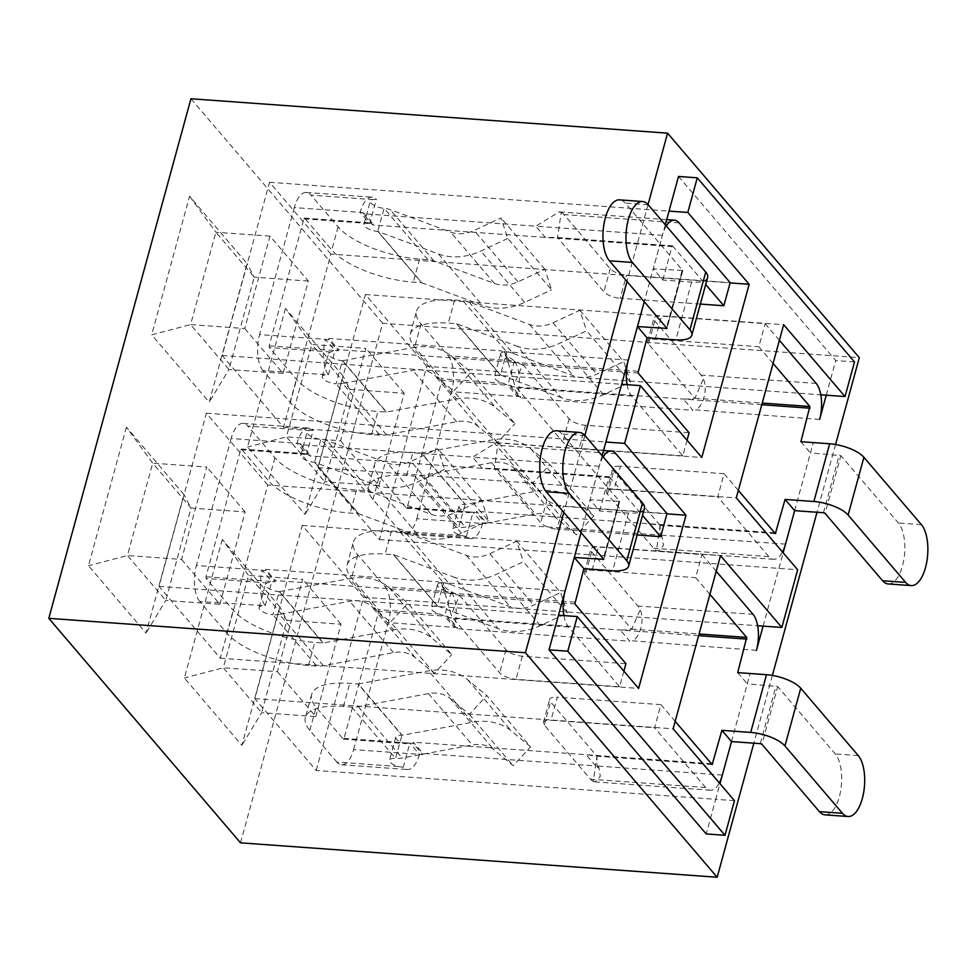 <?xml version="1.0" encoding="UTF-8"?>
<svg xmlns="http://www.w3.org/2000/svg" width="976" height="976" viewBox="0 0 976 976"><rect width="100%" height="100%" fill="white"/><g stroke="black" fill="none" stroke-linecap="round" stroke-linejoin="round"><path stroke-width="0.73" stroke-dasharray="4.88 3.66" d="M330.888 254.102L269.535 182.268L222.162 355.459L283.516 427.293L330.888 254.102L730.085 282.918M269.535 182.268L669.036 211.097M283.516 427.293L701.781 457.488M222.162 355.459L621.663 384.288M665.303 224.748L644.27 301.645M826.257 395.195L835.737 360.559L678.515 176.461M763.086 626.116L783.155 552.77M794.671 510.655L813.289 442.592L810.458 452.925L840.873 455.646L825.086 513.376M316.2 770.467L363.584 597.275L302.231 525.442L254.846 698.621L316.2 770.467L715.701 799.307L719.983 783.679M731.5 741.577L750.117 673.513L747.287 683.847L777.701 686.567L761.914 744.298M734.477 800.662L715.701 799.307L706.234 833.943M602.131 455.67L581.098 532.567M835.554 444.507L817.01 512.266M772.382 675.429L753.838 743.187M648.052 204.557L627.019 281.442M584.88 435.467L563.847 512.363M244.72 328.509L283.064 373.418L308.331 281.051L269.986 236.143L244.72 328.509L190.601 324.605L215.879 232.239L254.224 277.147L228.945 369.514L190.601 324.605L151.67 334.817L209.193 402.161L247.099 263.618L189.576 196.261L151.67 334.817M269.986 236.143L215.879 232.239L189.576 196.261M283.064 373.418L228.945 369.514L209.193 402.161M308.331 281.051L254.224 277.147L247.099 263.618M285.443 308.514L247.538 447.069L305.061 514.413L342.966 375.87L285.443 308.514L311.734 344.491L350.079 389.4L324.813 481.766L286.468 436.858L311.734 344.491L365.854 348.395L340.575 440.762L286.468 436.858L247.538 447.069M240.523 842.837L382.665 323.263L859.307 357.667M190.942 98.759L382.665 323.263M222.272 539.435L184.366 677.991L241.889 745.335L279.783 606.791L222.272 539.435L248.563 575.413L286.907 620.309L261.641 712.687L223.297 667.779L248.563 575.413L302.682 579.317L277.404 671.683L223.297 667.779L184.366 677.991M126.404 427.183L88.499 565.726L146.022 633.082L183.927 494.527L126.404 427.183L152.707 463.161L191.052 508.057L165.774 600.423L127.429 555.527L152.707 463.161L206.814 467.065L181.548 559.431L127.429 555.527L88.499 565.726M267.717 485.023L206.363 413.19L158.99 586.369L220.344 658.214L267.717 485.023L666.913 513.84M206.363 413.19L605.864 442.018M181.548 559.431L219.893 604.339L165.774 600.423L146.022 633.082M219.893 604.339L245.159 511.961L191.052 508.057L183.927 494.527M245.159 511.961L206.814 467.065M340.575 440.762L378.92 485.67L324.813 481.766L305.061 514.413M378.92 485.67L404.198 393.304L350.079 389.4L342.966 375.87M404.198 393.304L365.854 348.395M277.404 671.683L315.748 716.591L261.641 712.687L241.889 745.335M315.748 716.591L341.027 624.225L286.907 620.309L279.783 606.791M341.027 624.225L302.682 579.317M363.584 597.275L757.632 625.726M302.231 525.442L720.495 555.625M254.846 698.621L673.123 728.816M426.756 366.366L365.402 294.52L318.017 467.711L379.371 539.545L426.756 366.366L820.816 394.804M379.371 539.545L797.648 569.74M365.402 294.52L783.667 324.703M318.017 467.711L736.294 497.894M158.99 586.369L558.492 615.209M220.344 658.214L638.609 688.409M854.5 361.913L835.737 360.559M309.233 430.489L313.198 430.282A27.011 11.932 94.1 0 0 309.002 428.11A27.011 11.932 94.1 0 0 296.985 443.275L231.129 438.517A27.011 11.932 -85.9 0 1 243.146 423.364A27.011 11.932 -85.9 0 1 247.831 426.061L309.233 430.489A10.297 3.77 15.3 0 0 307.123 432.026A10.297 3.77 15.3 0 0 320.884 439.237A27.011 22.131 139.5 0 1 326.972 440.53L387.46 463.027A32.159 26.34 139.5 0 0 410.957 461.392L437.87 448.85L444.556 469.395L488.403 520.745L481.729 500.212L454.816 512.742A32.159 26.34 139.5 0 1 431.319 514.376L370.831 491.892A27.011 22.131 -40.5 0 0 364.731 490.586L356.447 489.989A64.318 23.57 15.3 0 1 274.915 457.768L247.831 426.061M241.511 449.155L302.914 453.584A10.297 3.77 15.3 0 0 300.803 455.121A10.297 3.77 15.3 0 0 314.565 462.319L358.424 513.681L350.128 513.083A64.318 23.57 15.3 0 1 268.595 480.863L241.511 449.155L240.718 449.741L205.973 576.755L206.143 578.463L233.215 610.183A64.318 23.57 -164.7 0 0 314.748 642.391L323.044 642.989A1.281 1.049 -40.5 0 0 323.361 642.977L393.56 629.91L349.701 578.561A57.889 47.421 139.5 0 1 388.79 587.381L407.931 603.241L451.79 654.603L432.649 638.743A57.889 47.421 -40.5 0 0 393.56 629.91M309.795 454.731L309.477 455.89L299.9 444.653L300.218 443.507L309.795 454.731L303.817 453.523M358.424 513.681A1.281 1.049 139.5 0 1 358.704 513.742L419.192 536.239A57.889 47.421 -40.5 0 0 461.502 533.286L488.403 520.745M231.129 438.517L196.383 565.519L265.472 570.509L275.049 581.733L271.828 581.501L262.251 570.277A27.011 11.932 -85.9 0 0 265.204 605.718L199.824 601.558L226.908 633.265A64.318 23.57 -164.7 0 0 308.428 665.486L316.724 666.083A27.011 22.131 -40.5 0 0 323.288 665.693L393.487 652.639A32.159 26.34 139.5 0 1 415.203 657.543L434.344 673.403L451.79 654.603M261.214 605.986A10.297 3.77 -164.7 0 0 259.104 607.523A10.297 3.77 -164.7 0 0 272.865 614.734L279.185 591.639A10.297 3.77 -164.7 0 1 265.423 584.429A10.297 3.77 -164.7 0 1 267.534 582.892L271.828 581.501L205.973 576.755M644.441 508.386A27.011 9.894 15.3 0 1 628.446 513.047L599.667 510.973L590.077 499.749L619.528 501.347L562.017 433.991A32.159 14.201 94.1 0 0 556.43 430.782M599.667 510.973L608.817 477.484L309.477 455.89M574.705 602.18L275.366 580.586L275.049 581.733M623.871 671.146L619.601 686.775L568.557 626.995A27.011 11.932 -85.9 0 1 563.933 615.6M608.817 477.484L609.39 476.764L494.149 468.456L482.181 468.346L472.591 457.122L299.9 444.653M565.116 590.956L440.493 582.562C443.592 588.528 447.13 599.313 451.095 614.929L459.635 595.409L448.069 593.042L438.48 581.818L265.777 569.362L275.366 580.586M609.39 476.764L642.513 515.413M603.144 456.853A27.011 11.932 94.1 0 0 599.24 466.26L590.077 499.749M300.218 443.507L296.985 443.275L306.574 454.499L313.198 430.282M265.472 570.509L265.777 569.362M199.824 601.558A27.011 11.932 -85.9 0 1 196.383 565.519M619.601 686.775L515.987 679.296A12.859 4.709 15.3 0 1 499.675 672.842L453.425 618.686A27.011 11.932 94.1 0 1 451.095 614.929M459.635 595.409L505.995 649.76A12.859 4.709 15.3 0 0 522.306 656.201L625.921 663.68M440.493 582.562L441.176 583.16M637.169 534.97L557.052 529.187L563.359 506.105L666.986 513.583M599.24 466.26L472.591 457.122L496.015 442.86L498.053 443.311L494.356 468.48L540.741 522.746A12.859 4.709 -164.7 0 0 557.052 529.187M498.053 443.311A27.011 11.932 -85.9 0 1 500.798 445.495L547.06 499.651A12.859 4.709 -164.7 0 0 563.359 506.105M265.204 605.718L271.828 581.501M434.344 673.403L390.498 622.041L407.931 603.241M323.044 642.989L279.185 591.639A1.281 1.049 139.5 0 0 279.502 591.615L349.701 578.561M323.288 665.693L279.429 614.343L349.64 601.277A32.159 26.34 139.5 0 1 371.356 606.181L390.498 622.041M279.429 614.343A27.011 22.131 139.5 0 1 272.865 614.734L316.724 666.083M481.729 500.212L437.87 448.85M444.556 469.395L417.643 481.924A57.889 47.421 139.5 0 1 375.333 484.877L314.858 462.38L358.704 513.742M364.731 490.586L320.884 439.237L314.565 462.319A1.281 1.049 139.5 0 1 314.858 462.38M398.306 766.514L403.247 767.368A27.011 11.932 94.1 0 0 407.456 769.527A27.011 11.932 94.1 0 0 419.46 754.375L353.605 749.617A27.011 11.932 -85.9 0 1 341.588 764.781A27.011 11.932 -85.9 0 1 336.903 762.085L398.306 766.514A10.297 3.77 -164.7 0 1 389.485 760.194A10.297 3.77 -164.7 0 1 395.573 758.413A27.011 22.131 -40.5 0 0 402.136 758.023L472.335 744.969A32.159 26.34 -40.5 0 1 494.051 749.873L513.193 765.721L530.639 746.921L486.78 695.571L469.334 714.371L450.192 698.511A32.159 26.34 -40.5 0 0 428.476 693.607L358.277 706.673A27.011 22.131 139.5 0 1 351.714 707.063L343.418 706.465A64.318 23.57 -164.7 0 0 305.342 717.555A64.318 23.57 -164.7 0 0 309.819 730.365L336.903 762.085M343.223 738.991L404.625 743.419A10.297 3.77 -164.7 0 1 395.792 737.1A10.297 3.77 -164.7 0 1 401.892 735.318L358.033 683.969L349.737 683.371A64.318 23.57 -164.7 0 0 311.661 694.461A64.318 23.57 -164.7 0 0 316.139 707.283L343.223 738.991L344.016 738.393L378.761 611.391L378.603 609.671L351.519 577.963A64.318 23.57 15.3 0 1 347.041 565.141A64.318 23.57 15.3 0 1 385.117 554.051L393.413 554.649A1.281 1.049 139.5 0 1 393.694 554.71L454.182 577.206L498.041 628.556A57.889 47.421 -40.5 0 0 540.35 625.616L567.251 613.074L523.392 561.725L496.491 574.254A57.889 47.421 139.5 0 1 454.182 577.206M404.625 743.419L409.871 743.151L403.247 767.368M358.033 683.969A1.281 1.049 -40.5 0 0 358.351 683.944L428.549 670.89A57.889 47.421 139.5 0 1 467.638 679.711L486.78 695.571M353.605 749.617L388.35 622.615L457.427 627.605L447.838 616.381L444.617 616.149L454.206 627.373A27.011 11.932 -85.9 0 0 451.241 591.92L384.922 586.576L357.838 554.868A64.318 23.57 15.3 0 1 353.361 542.046A64.318 23.57 15.3 0 1 391.437 530.956L399.721 531.554A27.011 22.131 139.5 0 1 405.821 532.859L466.308 555.356A32.159 26.34 -40.5 0 0 489.806 553.721L516.719 541.18L523.392 561.725M446.313 591.017A10.297 3.77 15.3 0 1 437.492 584.685A10.297 3.77 15.3 0 1 443.58 582.916L437.272 606.011A10.297 3.77 15.3 0 0 431.172 607.78A10.297 3.77 15.3 0 0 439.993 614.099L444.617 616.149L378.761 611.391M825.013 814.862A32.159 14.201 94.1 0 0 840.69 790.475A32.159 14.201 94.1 0 0 835.224 753.911L777.701 686.567M737.71 672.623L747.287 683.847M413.092 743.383L409.871 743.151L419.46 754.375L422.681 754.607L422.998 753.448L413.409 742.224L413.092 743.383L422.681 754.607M711.37 763.732L413.409 742.224M698.609 635.657L447.52 617.527L447.838 616.381M716.225 571.241L701.976 554.551L598.349 547.072A12.859 4.709 -164.7 0 0 590.736 549.293A12.859 4.709 -164.7 0 0 591.639 551.855L637.889 606.023A27.011 11.932 94.1 0 1 640.207 609.78L631.679 629.288L585.319 574.949L591.639 551.855M709.906 594.335L695.656 577.646L701.976 554.551M712.175 764.55L596.934 756.229L586.112 754.692L595.689 765.916L422.998 753.448M629.374 630.02L632.021 628.837L629.239 629.935L620.224 629.996L629.813 641.22L457.11 628.751L447.52 617.527M675.16 721.337L660.911 704.648L654.591 727.742L705.636 787.522A27.011 11.932 94.1 0 0 710.333 790.218A27.011 11.932 94.1 0 0 719.324 782.911M457.427 627.605L457.11 628.751M384.922 586.576A27.011 11.932 -85.9 0 1 388.35 622.615M585.319 574.949A12.859 4.709 -164.7 0 1 584.417 572.387A12.859 4.709 -164.7 0 1 592.042 570.167L695.656 577.646M756.449 650.358L632.143 640.793C638.475 639.487 645.502 621.505 640.207 609.78M660.911 704.648L557.296 697.169L550.976 720.264L654.591 727.742M722.338 775.054L595.689 765.916L599.008 768.136L600.313 776.432L595.104 781.837L593.262 781.398L596.958 756.217L550.574 701.951A12.859 4.709 15.3 0 1 549.671 699.389A12.859 4.709 15.3 0 1 557.296 697.169M593.262 781.398A27.011 11.932 -85.9 0 1 590.504 779.202L544.254 725.046A12.859 4.709 15.3 0 1 543.364 722.484A12.859 4.709 15.3 0 1 550.976 720.264M451.241 591.92L444.617 616.149M516.719 541.18L560.578 592.542L567.251 613.074M393.413 554.649L437.272 606.011A1.281 1.049 -40.5 0 1 437.553 606.072L498.041 628.556M405.821 532.859L449.68 584.221L510.167 606.706A32.159 26.34 -40.5 0 0 533.665 605.071L560.578 592.542M449.68 584.221A27.011 22.131 -40.5 0 0 443.58 582.916L399.721 531.554M469.334 714.371L513.193 765.721M530.639 746.921L511.497 731.061A57.889 47.421 -40.5 0 0 472.408 722.24L402.197 735.306L358.351 683.944M351.714 707.063L395.573 758.413L401.892 735.318A1.281 1.049 -40.5 0 0 402.197 735.306M372.405 199.568L376.37 199.36A27.011 11.932 94.1 0 0 372.173 197.189A27.011 11.932 94.1 0 0 360.168 212.353L294.301 207.595A27.011 11.932 -85.9 0 1 306.318 192.443A27.011 11.932 -85.9 0 1 311.002 195.139L372.405 199.568A10.297 3.77 15.3 0 0 370.294 201.105A10.297 3.77 15.3 0 0 384.056 208.315A27.011 22.131 139.5 0 1 390.144 209.62L450.631 232.105A32.159 26.34 139.5 0 0 474.129 230.47L501.042 217.929L507.727 238.473L551.574 289.835L544.901 269.291L517.988 281.82A32.159 26.34 139.5 0 1 494.49 283.467L434.003 260.97A27.011 22.131 -40.5 0 0 427.903 259.665L419.619 259.067A64.318 23.57 15.3 0 1 338.086 226.847L311.002 195.139M304.683 218.234L366.085 222.662A10.297 3.77 15.3 0 0 363.975 224.199A10.297 3.77 15.3 0 0 377.736 231.41L421.595 282.759L413.299 282.162A64.318 23.57 15.3 0 1 331.767 249.941L304.683 218.234L303.89 218.831L269.144 345.833L269.315 347.541L296.387 379.261A64.318 23.57 -164.7 0 0 377.919 411.482L386.215 412.079A1.281 1.049 -40.5 0 0 386.533 412.055L456.731 399.001L412.872 347.639A57.889 47.421 139.5 0 1 451.961 356.46L471.103 372.32L514.962 423.682L495.82 407.822A57.889 47.421 -40.5 0 0 456.731 399.001M372.966 223.809L372.649 224.968L363.072 213.744L363.389 212.585L372.966 223.809L366.988 222.601M421.595 282.759A1.281 1.049 139.5 0 1 421.876 282.82L482.364 305.317A57.889 47.421 -40.5 0 0 524.673 302.365L551.574 289.835M294.301 207.595L259.555 334.609L328.644 339.587L338.221 350.811L335 350.579L325.423 339.355A27.011 11.932 -85.9 0 0 328.375 374.808L262.995 370.636L290.079 402.356A64.318 23.57 -164.7 0 0 371.6 434.564L379.896 435.162A27.011 22.131 -40.5 0 0 386.459 434.784L456.658 421.717A32.159 26.34 139.5 0 1 478.374 426.622L497.516 442.482L514.962 423.682M324.386 375.065A10.297 3.77 -164.7 0 0 322.275 376.602A10.297 3.77 -164.7 0 0 336.037 383.812L342.356 360.717A10.297 3.77 -164.7 0 1 328.595 353.507A10.297 3.77 -164.7 0 1 330.705 351.982L335 350.579L269.144 345.833M707.612 277.477A27.011 9.894 15.3 0 1 691.618 282.125L662.838 280.051L653.249 268.827L682.7 270.425L625.189 203.081A32.159 14.201 94.1 0 0 619.601 199.86M662.838 280.051L671.988 246.574L372.649 224.968M637.877 371.27L338.538 349.664L338.221 350.811M687.043 440.237L682.773 455.853L631.728 396.073A27.011 11.932 -85.9 0 1 627.104 384.678M671.988 246.574L672.562 245.854L557.32 237.534L545.352 237.424L535.763 226.2L363.072 213.744M628.3 360.046L503.677 351.641C506.764 357.606 510.302 368.391 514.267 384.007L522.807 364.499L511.241 362.12L501.652 350.896L328.961 338.44L338.538 349.664M672.562 245.854L705.685 284.504M666.315 225.944A27.011 11.932 94.1 0 0 662.411 235.35L653.249 268.827M363.389 212.585L360.168 212.353L369.745 223.577L376.37 199.36M328.644 339.587L328.961 338.44M262.995 370.636A27.011 11.932 -85.9 0 1 259.555 334.609M682.773 455.853L579.158 448.374A12.859 4.709 15.3 0 1 562.847 441.933L516.597 387.765A27.011 11.932 94.1 0 1 514.267 384.007M522.807 364.499L569.167 418.838A12.859 4.709 15.3 0 0 585.478 425.28L689.093 432.758M503.677 351.641L504.348 352.238C507.544 356.399 512.449 360.034 519.061 363.133M700.341 304.061L620.224 298.278L626.531 275.183L730.158 282.662M662.411 235.35L535.763 226.2L559.187 211.938L561.224 212.39L557.528 237.558L603.912 291.824A12.859 4.709 -164.7 0 0 620.224 298.278M561.224 212.39A27.011 11.932 -85.9 0 1 563.982 214.574L610.232 268.742A12.859 4.709 -164.7 0 0 626.531 275.183M328.375 374.808L335 350.579M497.516 442.482L453.669 391.12L471.103 372.32M386.215 412.079L342.356 360.717A1.281 1.049 139.5 0 0 342.674 360.705L412.872 347.639M386.459 434.784L342.6 383.422L412.811 370.368A32.159 26.34 139.5 0 1 434.527 375.26L453.669 391.12M342.6 383.422A27.011 22.131 139.5 0 1 336.037 383.812L379.896 435.162M544.901 269.291L501.042 217.929M507.727 238.473L480.814 251.015A57.889 47.421 139.5 0 1 438.505 253.955L378.029 231.471L421.876 282.82M427.903 259.665L384.056 208.315L377.736 231.41A1.281 1.049 139.5 0 1 378.029 231.471M461.477 535.592L466.418 536.446A27.011 11.932 94.1 0 0 470.627 538.618A27.011 11.932 94.1 0 0 482.632 523.453L416.776 518.707A27.011 11.932 -85.9 0 1 404.772 533.86A27.011 11.932 -85.9 0 1 400.075 531.164L461.477 535.592A10.297 3.77 -164.7 0 1 452.657 529.273A10.297 3.77 -164.7 0 1 458.744 527.491A27.011 22.131 -40.5 0 0 465.308 527.101L535.507 514.047A32.159 26.34 -40.5 0 1 557.223 518.951L576.365 534.811L593.811 516.011L549.952 464.649L532.518 483.449L513.376 467.589A32.159 26.34 -40.5 0 0 491.66 462.685L421.449 475.751A27.011 22.131 139.5 0 1 414.885 476.142L406.602 475.544A64.318 23.57 -164.7 0 0 368.513 486.634A64.318 23.57 -164.7 0 0 372.991 499.444L400.075 531.164M406.394 508.069L467.797 512.498A10.297 3.77 -164.7 0 1 458.976 506.178A10.297 3.77 -164.7 0 1 465.064 504.409L421.205 453.047L412.909 452.449A64.318 23.57 -164.7 0 0 374.833 463.539A64.318 23.57 -164.7 0 0 379.31 476.361L406.394 508.069L407.187 507.471L441.933 380.469L441.774 378.749L414.69 347.041A64.318 23.57 15.3 0 1 410.213 334.219A64.318 23.57 15.3 0 1 448.289 323.129L456.585 323.727A1.281 1.049 139.5 0 1 456.878 323.8L517.353 346.285L561.212 397.647A57.889 47.421 -40.5 0 0 603.522 394.694L630.423 382.165L586.576 330.803L559.663 343.345A57.889 47.421 139.5 0 1 517.353 346.285M467.797 512.498L473.043 512.229L466.418 536.446M421.205 453.047A1.281 1.049 -40.5 0 0 421.522 453.035L491.721 439.969A57.889 47.421 139.5 0 1 530.81 448.789L549.952 464.649M416.776 518.707L451.522 391.693L520.598 396.683L511.009 385.459L507.788 385.227L517.378 396.451A27.011 11.932 -85.9 0 0 514.413 361.01L448.094 355.667L421.01 323.947A64.318 23.57 15.3 0 1 416.532 311.137A64.318 23.57 15.3 0 1 454.609 300.047L462.905 300.645A27.011 22.131 139.5 0 1 468.992 301.938L529.48 324.435A32.159 26.34 -40.5 0 0 552.977 322.8L579.89 310.258L586.576 330.803M509.484 360.095A10.297 3.77 15.3 0 1 500.664 353.776A10.297 3.77 15.3 0 1 506.751 351.994L500.444 375.089A10.297 3.77 15.3 0 0 494.344 376.858A10.297 3.77 15.3 0 0 503.165 383.19L507.788 385.227L441.933 380.469M888.184 583.941A32.159 14.201 94.1 0 0 903.861 559.565A32.159 14.201 94.1 0 0 898.396 523.002L840.873 455.646M800.881 441.701L810.458 452.925M476.264 512.461L473.043 512.229L482.632 523.453L485.853 523.685L486.17 522.538L476.581 511.302L476.264 512.461L485.853 523.685M774.541 532.811L476.581 511.302M761.78 404.735L510.692 386.606L511.009 385.459M779.397 340.319L765.147 323.629L661.521 316.151A12.859 4.709 -164.7 0 0 653.908 318.371A12.859 4.709 -164.7 0 0 654.811 320.933L701.061 375.101A27.011 11.932 94.1 0 1 703.379 378.859L694.851 398.367L648.491 344.028L654.811 320.933M773.077 363.414L758.828 346.724L765.147 323.629M775.127 533.506L660.13 525.295L649.284 523.77L658.861 534.994L486.17 522.538M692.545 399.099L695.193 397.915L692.411 399.025L683.395 399.074L692.984 410.298L520.281 397.842L510.692 386.606M738.332 490.428L724.082 473.726L717.763 496.821L768.807 556.601A27.011 11.932 94.1 0 0 773.504 559.297A27.011 11.932 94.1 0 0 782.496 551.989M520.598 396.683L520.281 397.842M448.094 355.667A27.011 11.932 -85.9 0 1 451.522 391.693M648.491 344.028A12.859 4.709 -164.7 0 1 647.588 341.466A12.859 4.709 -164.7 0 1 655.213 339.245L758.828 346.724M819.62 419.436L695.315 409.871C701.646 408.566 708.674 390.583 703.379 378.859M724.082 473.726L620.468 466.247L614.148 489.342L717.763 496.821M659.996 525.198L613.745 471.03A12.859 4.709 15.3 0 1 612.843 468.468A12.859 4.709 15.3 0 1 620.468 466.247M785.509 544.132L658.861 534.994L662.179 537.215L663.485 545.511L658.275 550.915L656.433 550.476A27.011 11.932 -85.9 0 1 653.676 548.292L607.426 494.124A12.859 4.709 15.3 0 1 606.535 491.562A12.859 4.709 15.3 0 1 614.148 489.342M514.413 361.01L507.788 385.227M579.89 310.258L623.749 361.62L630.423 382.165M456.585 323.727L500.444 375.089A1.281 1.049 -40.5 0 1 500.725 375.15L561.212 397.647M468.992 301.938L512.851 353.3L573.339 375.797A32.159 26.34 -40.5 0 0 596.836 374.15L623.749 361.62M512.851 353.3A27.011 22.131 -40.5 0 0 506.751 351.994L462.905 300.645M532.518 483.449L576.365 534.811M593.811 516.011L574.669 500.151A57.889 47.421 -40.5 0 0 535.58 491.331L465.369 504.385L421.522 453.035M414.885 476.142L458.744 527.491L465.064 504.409A1.281 1.049 -40.5 0 0 465.369 504.385M240.718 449.741L306.574 454.499M356.447 489.989L350.128 513.083M308.428 665.486L314.748 642.391M585.039 435.662L562.017 433.991M628.446 513.047L612.647 570.777M618.857 501.823L603.327 558.601M274.915 457.768L268.595 480.863M226.908 633.265L233.215 610.183M522.306 656.201L515.987 679.296M505.995 649.76L499.675 672.842M568.557 626.995L453.425 618.686M459.745 595.592L574.876 603.9M547.06 499.651L540.741 522.746M615.929 453.803L500.798 445.495M609.622 476.898L494.49 468.59M603.741 559.077L619.528 501.347M267.534 582.892L206.143 578.463M279.502 591.615L323.361 642.977M388.79 587.381L432.649 638.743M393.487 652.639L349.64 601.277M415.203 657.543L371.356 606.181M461.502 533.286L417.643 481.924M375.333 484.877L419.192 536.239M454.816 512.742L410.957 461.392M431.319 514.376L387.46 463.027M370.831 491.892L326.972 440.53M344.016 738.393L409.871 743.151M343.418 706.465L349.737 683.371M391.437 530.956L385.117 554.051M858.246 755.583L835.224 753.911M760.28 743.651L776.079 685.921M309.819 730.365L316.139 707.283M357.838 554.868L351.519 577.963M592.042 570.167L598.349 547.072M753.021 614.331L637.889 606.023M631.57 629.105L699.06 633.985M544.254 725.046L550.574 701.951M705.636 787.522L590.504 779.202M711.955 764.428L596.824 756.119M439.993 614.099L378.603 609.671M437.553 606.072L393.694 554.71M540.35 625.616L496.491 574.254M466.308 555.356L510.167 606.706M489.806 553.721L533.665 605.071M467.638 679.711L511.497 731.061M472.408 722.24L428.549 670.89M450.192 698.511L494.051 749.873M428.476 693.607L472.335 744.969M358.277 706.673L402.136 758.023M303.89 218.831L369.745 223.577M419.619 259.067L413.299 282.162M371.6 434.564L377.919 411.482M648.21 204.74L625.189 203.081M691.618 282.125L675.819 339.855M682.029 270.901L666.498 327.68M338.086 226.847L331.767 249.941M290.079 402.356L296.387 379.261M585.478 425.28L579.158 448.374M569.167 418.838L562.847 441.933M631.728 396.073L516.597 387.765M522.916 364.67L638.048 372.978M610.232 268.742L603.912 291.824M679.101 222.882L563.982 214.574M672.793 245.976L557.662 237.668M666.913 328.156L682.7 270.425M330.705 351.982L269.315 347.541M342.674 360.705L386.533 412.055M451.961 356.46L495.82 407.822M456.658 421.717L412.811 370.368M478.374 426.622L434.527 375.26M524.673 302.365L480.814 251.015M438.505 253.955L482.364 305.317M517.988 281.82L474.129 230.47M494.49 283.467L450.631 232.105M434.003 260.97L390.144 209.62M407.187 507.471L473.043 512.229M406.602 475.544L412.909 452.449M454.609 300.047L448.289 323.129M921.417 524.661L898.396 523.002M823.451 512.729L839.25 454.999M372.991 499.444L379.31 476.361M421.01 323.947L414.69 347.041M655.213 339.245L661.521 316.151M816.192 383.409L701.061 375.101M694.741 398.196L762.232 403.064M607.426 494.124L613.745 471.03M660.13 525.295L656.433 550.476M768.807 556.601L653.676 548.292M503.165 383.19L441.774 378.749M500.725 375.15L456.878 323.8M603.522 394.694L559.663 343.345M529.48 324.435L573.339 375.797M552.977 322.8L596.836 374.15M530.81 448.789L574.669 500.151M535.58 491.331L491.721 439.969M513.376 467.589L557.223 518.951M491.66 462.685L535.507 514.047M421.449 475.751L465.308 527.101M243.146 423.364L309.002 428.11M241.292 449.021L303.89 453.535M455.89 594.055C449.277 590.956 444.373 587.32 441.189 583.16M603.534 450.546L496.015 442.787M619.614 501.603L603.827 559.333M300.803 455.121L307.123 432.026M259.104 607.523L265.423 584.429M341.588 764.781L407.456 769.527M343.442 739.113L406.04 743.639M584.417 572.387L590.736 549.293M543.364 722.484L549.671 699.389M598.983 767.941C597.275 763.525 596.873 769.844 596.983 756.229M710.333 790.218L595.104 781.898M347.041 565.141L353.361 542.046M311.661 694.461L305.342 717.555M395.792 737.1L389.485 760.194M437.492 584.685L431.172 607.78M306.318 192.443L372.173 197.189M304.463 218.099L367.061 222.626M666.706 219.624L559.187 211.865M682.797 270.681L666.998 328.412M363.975 224.199L370.294 201.105M322.275 376.602L328.595 353.507M404.772 533.86L470.627 538.618M406.614 508.203L469.212 512.717M647.588 341.466L653.908 318.371M606.535 491.562L612.843 468.468M662.155 537.032C660.447 532.603 660.044 538.935 660.154 525.32M773.504 559.297L658.275 550.976M775.347 533.628L660.105 525.32M410.213 334.219L416.532 311.137M374.833 463.539L368.513 486.634M458.976 506.178L452.657 529.273M500.664 353.776L494.344 376.858"/><path stroke-width="1.46" d="M730.085 282.918L749.165 284.297L687.812 212.451L669.036 211.097L665.303 224.748M666.913 513.84L685.994 515.218L624.64 443.372L640.427 385.642L701.781 457.488L749.165 284.297M640.427 385.642L621.663 384.288L602.131 455.67M644.27 301.645L621.663 384.288M724.997 835.297L706.234 833.943L549.012 649.845L558.492 615.209L577.255 616.564L567.776 651.199L724.997 835.297L734.477 800.662L673.123 728.816L720.495 555.625L781.849 627.47L797.648 569.74L736.294 497.894L783.667 324.703L845.021 396.549L854.5 361.913L697.279 177.815L678.515 176.461L669.036 211.097M783.155 552.77L794.671 510.655L785.082 499.431L775.347 533.628L738.332 490.428M779.397 340.319L816.192 383.409A27.011 11.932 -85.9 0 1 819.62 419.436L826.257 395.195L820.816 394.804M719.983 783.679L731.5 741.577L721.911 730.353L712.175 764.55L675.16 721.337M716.225 571.241L753.021 614.331A27.011 11.932 -85.9 0 1 756.449 650.358L763.086 626.116L757.632 625.726M581.098 532.567L558.492 615.209M563.847 512.363L525.442 652.737L48.8 618.333L190.942 98.759L667.584 133.163L859.307 357.667L835.554 444.507M817.01 512.266L772.382 675.429M753.838 743.187L717.165 877.241L240.523 842.837L48.8 618.333M667.584 133.163L648.052 204.557M627.019 281.442L584.88 435.467M525.442 652.737L717.165 877.241M624.64 443.372L605.864 442.018M781.849 627.47L763.086 626.116M845.021 396.549L826.257 395.195M577.255 616.564L638.609 688.409L685.994 515.218M697.279 177.815L687.812 212.451M567.776 651.199L549.012 649.845M569.24 493.38L626.763 560.736L642.562 503.006L585.039 435.662A32.159 14.201 94.1 0 0 579.451 432.441A32.159 14.201 94.1 0 0 563.774 456.829A32.159 14.201 94.1 0 0 569.24 493.38L546.218 491.721L603.827 559.333L574.278 557.479L565.116 590.956A27.011 11.932 -85.9 0 0 563.933 615.6M623.871 671.146L625.921 663.68L574.876 603.9L583.868 568.703L574.278 557.479M583.868 568.703L612.647 570.777A27.011 9.894 -164.7 0 0 628.642 566.117A27.011 9.894 -164.7 0 0 626.763 560.736M642.562 503.006A27.011 9.894 15.3 0 1 644.441 508.386L628.642 566.117M642.513 515.413L660.667 536.666L666.986 513.583L615.929 453.803A27.011 11.932 94.1 0 0 611.244 451.107A27.011 11.932 94.1 0 0 603.144 456.853M660.667 536.666L637.169 534.97M579.451 432.441L556.43 430.782A32.159 14.201 94.1 0 0 540.753 455.158A32.159 14.201 94.1 0 0 546.218 491.721M858.246 755.583L800.735 688.226L784.936 745.957L842.459 813.313A32.159 14.201 94.1 0 0 848.034 816.522A32.159 14.201 94.1 0 0 863.723 792.146A32.159 14.201 94.1 0 0 858.246 755.583M699.06 633.985L746.701 637.413L737.71 672.623L766.489 674.697A27.011 9.894 15.3 0 1 800.735 688.226M719.324 782.911A27.011 11.932 94.1 0 0 722.338 775.054L731.5 741.577L760.28 743.651L761.914 744.298L819.425 811.642A32.159 14.201 94.1 0 0 825.013 814.862L848.034 816.522M784.936 745.957A27.011 9.894 -164.7 0 0 750.69 732.427L721.911 730.353M746.701 637.413L709.906 594.335M632.411 262.471L689.934 329.815L705.733 272.084L648.21 204.74A32.159 14.201 94.1 0 0 642.623 201.52A32.159 14.201 94.1 0 0 626.946 225.907A32.159 14.201 94.1 0 0 632.411 262.471L609.39 260.799L666.998 328.412L637.45 326.557L628.3 360.046A27.011 11.932 -85.9 0 0 627.104 384.678M687.043 440.237L689.093 432.758L638.048 372.978L647.039 337.781L637.45 326.557M647.039 337.781L675.819 339.855A27.011 9.894 -164.7 0 0 691.813 335.207A27.011 9.894 -164.7 0 0 689.934 329.815M705.733 272.084A27.011 9.894 15.3 0 1 707.612 277.477L691.813 335.207M705.685 284.504L723.838 305.756L730.158 282.662L679.101 222.882A27.011 11.932 94.1 0 0 674.416 220.186A27.011 11.932 94.1 0 0 666.315 225.944M723.838 305.756L700.341 304.061M642.623 201.52L619.601 199.86A32.159 14.201 94.1 0 0 603.924 224.248A32.159 14.201 94.1 0 0 609.39 260.799M921.417 524.661L863.906 457.305L848.107 515.035L905.63 582.391A32.159 14.201 94.1 0 0 911.206 585.6A32.159 14.201 94.1 0 0 926.895 561.224A32.159 14.201 94.1 0 0 921.417 524.661M762.232 403.064L809.873 406.504L800.881 441.701L829.661 443.775A27.011 9.894 15.3 0 1 863.906 457.305M782.496 551.989A27.011 11.932 94.1 0 0 785.509 544.132L794.671 510.655L823.451 512.729L825.086 513.376L882.597 580.732A32.159 14.201 94.1 0 0 888.184 583.941L911.206 585.6M848.107 515.035A27.011 9.894 -164.7 0 0 813.862 501.505L785.082 499.431M809.873 406.504L773.077 363.414M603.327 558.601L603.07 559.553M842.459 813.313L819.425 811.642M712.748 763.83L711.37 763.732M750.69 732.427L766.489 674.697M746.86 639.134L698.609 635.657M666.498 327.68L666.242 328.631M905.63 582.391L882.597 580.732M775.92 532.908L774.541 532.811M813.862 501.505L829.661 443.775M810.031 408.212L761.78 404.735M611.244 451.107L603.534 450.546M674.416 220.186L666.706 219.624"/></g></svg>
